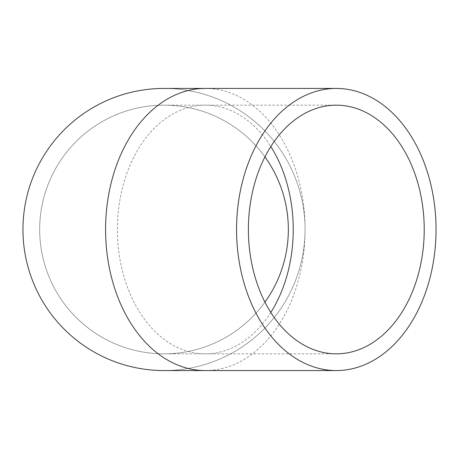 <?xml version="1.0" encoding="UTF-8"?>
<svg xmlns="http://www.w3.org/2000/svg" width="459" height="459" viewBox="0 0 459 459"><rect width="100%" height="100%" fill="white"/><g stroke="black" fill="none" stroke-linecap="round" stroke-linejoin="round"><path stroke-width="0.34" stroke-dasharray="2.29 1.72" d="M264.941 302.114A124.337 124.337 0 0 1 39.675 229.5A124.337 124.337 0 0 1 164.012 105.163A124.337 124.337 0 0 1 288.344 229.5A124.337 124.337 0 0 1 164.012 353.837A124.337 124.337 0 0 1 39.675 229.5A124.337 124.337 0 0 1 264.941 156.886A124.337 124.337 0 0 0 39.675 229.5M22.95 229.5A141.062 141.062 0 0 0 164.012 370.562A141.062 141.062 0 0 0 305.069 229.5A141.062 141.062 0 0 0 164.012 88.438A141.062 141.062 0 0 0 22.95 229.5M205.328 370.562A141.062 99.746 90 0 0 305.069 229.5A141.062 141.062 0 0 1 164.012 370.562A141.062 141.062 0 0 0 305.069 229.5A141.062 141.062 0 0 0 164.012 88.438M270.816 312.453A124.337 87.916 -90 0 1 205.328 353.837A124.337 87.916 -90 0 1 117.406 229.5A124.337 87.916 -90 0 1 205.328 105.163A124.337 87.916 -90 0 1 270.816 146.547M305.069 229.5A141.062 99.746 90 0 0 205.328 88.438M336.304 353.837L164.012 353.837M164.012 105.163L336.304 105.163"/><path stroke-width="0.69" d="M288.344 229.5A124.337 124.337 0 0 0 264.941 156.886A124.337 124.337 0 0 1 264.941 302.114M248.388 229.5A124.337 87.916 -90 0 1 336.304 105.163A124.337 87.916 -90 0 1 424.225 229.5A124.337 87.916 -90 0 1 336.304 353.837A124.337 87.916 -90 0 1 248.388 229.5M236.563 229.5A141.062 99.746 90 0 0 336.304 370.562A141.062 99.746 90 0 0 436.05 229.5A141.062 99.746 90 0 0 336.304 88.438A141.062 99.746 90 0 0 236.563 229.5M336.304 370.562L205.328 370.562A141.062 99.746 90 0 1 105.581 229.5A141.062 99.746 90 0 1 205.328 88.438L164.012 88.438A141.062 141.062 0 0 0 22.95 229.5A141.062 141.062 0 0 0 164.012 370.562A141.062 141.062 0 0 1 22.95 229.5M270.816 146.547A124.337 87.916 -90 0 1 293.244 229.5A124.337 87.916 -90 0 1 270.816 312.453M205.328 88.438L336.304 88.438M205.328 370.562L164.012 370.562"/></g></svg>
